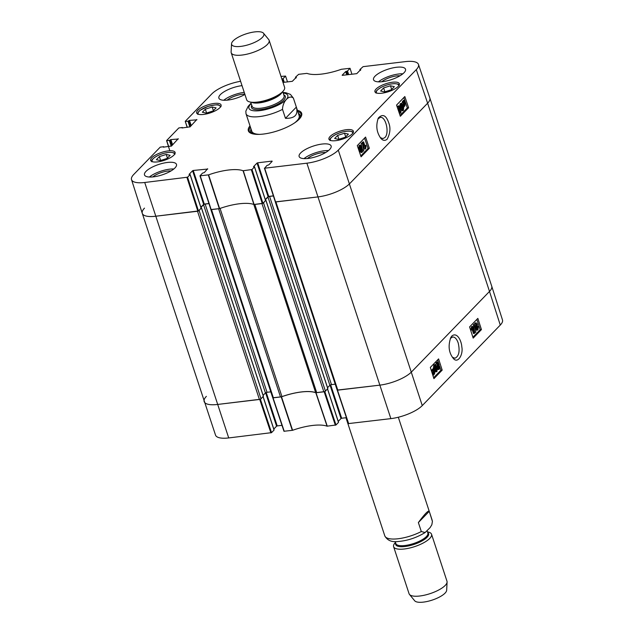 <?xml version="1.0" encoding="UTF-8"?>
<svg xmlns="http://www.w3.org/2000/svg" width="634" height="634" viewBox="0 0 634 634"><rect width="100%" height="100%" fill="white"/><g stroke="black" fill="none" stroke-linecap="round" stroke-linejoin="round"><path stroke-width="0.95" d="M144.497 208.134A24.948 8.123 -18.2 0 0 142.278 213.365A24.948 8.123 -18.2 0 0 155.639 216.242L197.523 211.257L259.409 399.475A1.244 0.404 -18.2 0 0 261.002 398.818L199.116 210.591A1.244 0.404 161.8 0 1 198.387 211.027M199.116 210.591L201.121 207.992M200.938 207.437L203.554 204.734A1.244 0.404 161.8 0 1 205.147 204.077L208.966 203.617M272.81 397.407A1.244 0.404 -18.2 0 0 272.699 397.669A1.244 0.404 -18.2 0 0 273.373 397.819L211.487 209.592L218.619 208.744L280.505 396.963A2.496 0.808 -18.2 0 0 281.948 396.622L220.069 208.428M220.061 208.396A2.496 0.808 161.8 0 1 218.619 208.744M253.79 204.465L315.653 392.604A2.496 0.808 -18.2 0 0 316.707 392.66L254.82 204.433A2.496 0.808 161.8 0 1 253.766 204.386M254.82 204.433L261.961 203.585L323.839 391.812A1.244 0.404 -18.2 0 0 325.432 391.146L263.546 202.92A1.244 0.404 161.8 0 1 262.817 203.356M263.546 202.92L265.551 200.328M265.369 199.765L267.992 197.063A1.244 0.404 161.8 0 1 269.577 196.405L273.405 195.946M337.248 389.744A1.244 0.404 -18.2 0 0 337.137 390.005A1.244 0.404 -18.2 0 0 337.803 390.148L275.917 201.921L317.8 196.936A24.948 8.123 -18.2 0 0 349.611 183.717L427.617 103.207A24.948 8.123 -18.2 0 0 429.844 97.977L491.722 286.196A24.948 8.123 -18.2 0 1 489.503 291.434L411.498 371.944L489.503 291.434L500.274 325.076A24.623 8.012 -18.2 0 0 502.477 319.932L491.73 286.219A24.948 8.123 161.8 0 1 489.503 291.434L427.617 103.207A24.948 8.123 -18.2 0 0 429.836 97.953L418.472 64.438A24.623 8.012 161.8 0 1 416.284 69.629L338.279 150.139A24.623 8.012 161.8 0 1 306.888 163.184L264.679 168.208L266.954 165.466L268.768 164.872L272.152 161.377M337.803 390.148L379.687 385.163A24.948 8.123 -18.2 0 0 411.498 371.944A24.948 8.123 161.8 0 1 379.687 385.163L337.217 390.092M335.22 384.18L331.463 384.624A1.244 0.404 -18.2 0 0 329.878 385.29L327.556 387.683M327.754 388.531L325.432 391.146M316.707 392.66L323.839 391.812M315.653 392.604A33.681 10.968 -18.2 0 0 281.948 396.622M273.373 397.819L280.505 396.963M270.789 391.852L267.033 392.295A1.244 0.404 -18.2 0 0 265.44 392.961L263.118 395.354M263.324 396.202L261.002 398.818M260.273 399.254L217.525 404.46A24.948 8.123 161.8 0 1 204.164 401.615A24.948 8.123 -18.2 0 0 217.525 404.46L259.409 399.475M285.466 118.336L282.518 109.373C282.629 101.305 289.389 94.331 293.399 98.135L296.347 107.098L285.466 118.336C294.81 118.526 298.44 114.778 296.347 107.098M251.072 103.183L248.116 106.377L245.833 111.172L246 113.716L248.948 122.679M233.146 40.885A16.967 5.524 161.8 0 1 249.495 32.897A16.967 5.524 161.8 0 1 263.522 33.237A16.967 5.524 161.8 0 1 249.471 44.396A16.967 5.524 161.8 0 1 231.545 43.746A16.967 5.524 161.8 0 1 233.146 40.885M263.522 33.237L268.729 39.577A19.955 6.498 161.8 0 1 269.133 40.307A19.955 6.498 161.8 0 1 252.205 52.709A19.955 6.498 161.8 0 1 231.22 52.773A19.955 6.498 161.8 0 1 231.109 51.948L231.545 43.746M269.133 40.307L284.595 87.318A19.955 6.498 161.8 0 1 282.067 92.231A19.955 6.498 161.8 0 1 251.627 102.24A19.955 6.498 161.8 0 1 246.674 99.784L231.22 52.773M429.258 511.329L432.42 521.402L431.841 524.77L430.09 527.631L425.105 532.544L421.317 531.53L418.369 522.567L429.258 511.329C428.425 510.124 424.796 513.873 418.369 522.567M381.858 526.909L384.798 535.873A24.948 8.123 -18.2 0 0 384.806 535.881A24.948 8.123 -18.2 0 0 421.317 531.53M395.481 542.403A19.955 6.498 -18.2 0 0 395.386 542.506A19.955 6.498 -18.2 0 0 393.611 546.69L409.065 593.709A19.955 6.498 -18.2 0 0 409.469 594.43L414.684 600.778A16.967 5.524 -18.2 0 0 432.182 600.105A16.967 5.524 -18.2 0 0 446.661 590.262L447.089 582.06A19.955 6.498 -18.2 0 0 446.986 581.243L431.532 534.224A19.955 6.498 -18.2 0 0 427.474 531.886M409.469 594.43A19.955 6.498 -18.2 0 0 430.058 593.646A19.955 6.498 -18.2 0 0 447.089 582.06M393.611 546.69A19.955 6.498 -18.2 0 0 414.596 546.635A19.955 6.498 -18.2 0 0 431.532 534.224M295.951 77.99L295.515 77.166L298.646 74.321L306.935 73.37A34.006 11.071 -18.2 0 0 341.401 69.272L350.031 68.298L351.933 74.226M295.737 77.332L296.371 77.562M281.853 78.981L283.018 82.428L292.345 81.318L296.276 77.269M281.884 78.981L282.423 78.917L283.557 82.365M284.246 82.277L283.057 78.648L282.423 78.917M283.057 78.648L285.554 76.072L287.503 81.897M281.013 76.421L285.554 76.072M187.331 127.355L185.231 121.332L211.732 93.975A24.623 8.012 161.8 0 1 240.595 81.295M185.453 121.49L187.965 121.189L189.867 126.982M190.43 126.491L188.599 120.928L187.965 121.189M188.599 120.928L190.691 126.229M191.23 125.667L189.495 120.397L188.861 120.658M189.495 120.397L196.897 119.818M181.99 127.973L190.097 126.832L196.802 119.525M181.934 127.806L182.33 127.949M168.731 146.549L166.631 140.526L178.828 127.941L182.196 127.537M166.853 140.685L169.365 140.383L171.267 146.177M171.83 145.685L170.007 140.122L169.365 140.383M170.007 140.122L172.091 145.424M172.63 144.861L170.895 139.591L170.261 139.852M170.895 139.591L178.297 139.012M163.39 147.159L171.497 146.026L178.202 138.719M187.569 177.203L190.065 174.619L201.113 208.229L198.482 210.948L187.569 177.203L144.726 182.489A24.623 8.012 161.8 0 1 131.523 179.628A24.623 8.012 161.8 0 1 133.726 174.485L160.228 147.136L163.596 146.731M189.138 174.524L190.065 174.619M189.083 174.358L192.593 170.736L203.649 204.346L204.283 204.085L193.235 170.467L192.593 170.736M193.235 170.467L207.722 169.048M251.999 169.532L254.503 166.948L265.551 200.566L262.92 203.284L251.999 169.532L243.076 170.744A34.006 11.071 -18.2 0 0 208.61 174.849L199.979 175.824L202.523 173.137L204.33 172.543L207.619 168.755M253.568 166.853L254.503 166.948M253.521 166.687L257.032 163.065L268.079 196.675L268.721 196.413L257.666 162.803L257.032 163.065M257.666 162.803L272.057 161.091M360.389 70.319L359.946 69.494L363.084 66.657L405.284 61.633A24.623 8.012 161.8 0 1 418.472 64.438M360.167 69.661L360.801 69.891M342.225 75.359L356.784 73.647L360.706 69.597M342.17 75.2L345.681 71.571L346.758 74.844M347.448 74.757L346.315 71.309L345.681 71.571M346.315 71.309L346.853 71.246L347.987 74.693M348.684 74.614L347.487 70.984L346.853 71.246M347.487 70.984L349.992 68.401M330.092 136.492A12.846 4.184 161.8 0 1 343.24 130.255A12.846 4.184 161.8 0 1 353.36 131.167A12.846 4.184 161.8 0 1 342.455 139.147A12.846 4.184 161.8 0 1 328.951 139.187A12.846 4.184 161.8 0 1 330.092 136.492M151.819 157.708A12.846 4.184 161.8 0 1 164.967 151.471A12.846 4.184 161.8 0 1 175.087 152.382A12.846 4.184 161.8 0 1 164.19 160.37A12.846 4.184 161.8 0 1 150.678 160.41A12.846 4.184 161.8 0 1 151.819 157.708M197.8 110.261A12.846 4.184 161.8 0 1 210.948 104.024A12.846 4.184 161.8 0 1 221.068 104.927A12.846 4.184 161.8 0 1 210.171 112.915A12.846 4.184 161.8 0 1 196.659 112.955A12.846 4.184 161.8 0 1 197.8 110.261M376.073 89.037A12.846 4.184 161.8 0 1 389.221 82.8A12.846 4.184 161.8 0 1 399.333 83.712A12.846 4.184 161.8 0 1 388.436 91.7A12.846 4.184 161.8 0 1 374.924 91.74A12.846 4.184 161.8 0 1 376.073 89.037M300.635 152.968A16.841 5.484 161.8 0 1 317.864 144.798A16.841 5.484 161.8 0 1 331.13 145.986A16.841 5.484 161.8 0 1 316.841 156.455A16.841 5.484 161.8 0 1 299.137 156.503A16.841 5.484 161.8 0 1 300.635 152.968M145.994 171.378A16.841 5.484 161.8 0 1 163.223 163.2A16.841 5.484 161.8 0 1 176.482 164.388A16.841 5.484 161.8 0 1 162.201 174.857A16.841 5.484 161.8 0 1 144.489 174.913A16.841 5.484 161.8 0 1 145.994 171.378M244.914 94.442A16.841 5.484 161.8 0 1 228.684 99.974A16.841 5.484 161.8 0 1 218.881 98.135A16.841 5.484 161.8 0 1 220.386 94.601A16.841 5.484 161.8 0 1 242.029 85.653M375.027 76.191A16.841 5.484 161.8 0 1 392.264 68.02A16.841 5.484 161.8 0 1 405.522 69.209A16.841 5.484 161.8 0 1 391.233 79.678A16.841 5.484 161.8 0 1 373.529 79.725A16.841 5.484 161.8 0 1 375.027 76.191M250.002 125.873A28.062 9.138 -18.2 0 0 250.961 133.275A28.062 9.138 -18.2 0 0 275.14 131.587A28.062 9.138 -18.2 0 0 299.169 119.184A28.062 9.138 -18.2 0 0 301.023 116.814A28.062 9.138 -18.2 0 0 297.401 110.292M383.625 87.936L390.473 85.772L394.364 86.66L391.368 89.751L384.521 91.914L380.63 91.027L383.625 87.936L384.893 91.795M202.365 112.25L205.337 109.175L212.184 106.987L216.099 107.875L213.119 110.95L206.28 113.137L202.365 112.25M159.38 156.606L166.227 154.442L170.118 155.33L167.122 158.421L160.275 160.584L156.384 159.697L159.38 156.606L160.648 160.465M337.645 135.391L344.5 133.227L348.391 134.115L345.395 137.206L338.54 139.369L334.657 138.481L337.645 135.391L338.921 139.25M264.513 168.208L275.33 201.905L317.8 196.936A24.948 8.123 -18.2 0 0 349.611 183.717L427.617 103.207L416.284 69.629M273.373 195.858L268.721 196.413M268.079 196.675L265.297 199.552M200.075 175.88L210.892 209.569L219.618 208.586A33.681 10.968 161.8 0 1 253.901 204.505L262.92 203.284M208.943 203.53L204.283 204.085M203.649 204.346L200.859 207.223M131.523 179.628L142.27 213.341A24.948 8.123 -18.2 0 0 155.639 216.242L198.482 210.948M390.473 85.772L391.677 89.434M344.5 133.227L345.704 136.881M166.227 154.442L167.431 158.104M205.337 109.175L206.605 113.034M212.184 106.987L213.396 110.665M301.213 116.054A27.317 8.892 -18.2 0 0 300.413 115.507M250.668 131.864A27.317 8.892 -18.2 0 0 250.351 132.775M299.311 119.041A26.026 8.472 -18.2 0 0 299.866 114.667A26.026 8.472 -18.2 0 0 298.408 113.375M251.016 128.956A26.026 8.472 -18.2 0 0 250.604 130.858A26.026 8.472 -18.2 0 0 253.655 134.051M294.644 122.861A24.948 8.123 -18.2 0 0 296.926 120.848A24.948 8.123 -18.2 0 0 298.844 114.976M251.619 130.501A24.948 8.123 -18.2 0 0 259.678 134.36M363.559 141.818L365.335 147.072L365.763 145.297L366.032 146.089L365.699 148.697L363.179 142.214L363.559 141.818L362.323 142.325L363.179 142.214M364.835 145.59L365.763 145.297M362.323 142.325L364.598 149.061L365.453 148.95M363.789 150.789L362.347 142.919L363.789 150.789M362.727 151.201L363.488 151.106M362.204 148.911L361.182 143.347L362.038 143.236M361.182 143.347L362.347 142.919M361.174 151.685L361.332 150.139L360.469 149.584M361.57 151.637L362.038 151.574L361.174 151.019L361.325 149.473L362.188 150.028L361.808 151.7M360.247 148.895L360.413 146.914L359.319 146.185M360.508 148.863L361.103 148.784L360.001 148.071L360.175 146.074L361.269 146.803L360.817 148.95M362.268 152.239L360.778 151.423L360.786 149.6L359.613 148.483L359.946 145.4L361.665 146.399L361.642 148.713L362.577 149.592L362.268 152.239L360.968 152.612M361.412 152.35L359.922 151.534L359.922 149.711L360.595 149.624M360.786 149.6L359.835 149.735L358.757 148.594L359.09 145.503L360.445 145.115L359.09 145.503M403.937 105.284L403.438 104.285L403.834 101.606L403.937 105.284M403.192 103.168L403.232 102.415M404.159 105.482L404.349 101.844L404.754 105.387L404.159 105.482M404.183 104.951L404.238 103.96M404.08 106.884L403.161 104.594L403.359 101.266L404.421 100.37L405.134 102.55L404.928 105.894L404.127 106.068L404.08 106.884L403.002 106.877L403.858 106.774M403.002 106.877L403.042 106.021L403.906 105.91M403.042 106.021L402.653 105.506M402.027 103.485L402.503 101.377L404.151 101.083M403.303 101.083L403.343 100.37L404.199 100.259M404.928 105.894L404.127 106.068M402.265 109.904L402.424 108.366L401.552 107.804M402.653 109.856L403.121 109.793L402.257 109.246L402.408 107.693L403.279 108.255L402.899 109.92M401.33 107.114L401.496 105.133L400.403 104.404M401.591 107.083L402.194 107.011L401.084 106.29L401.259 104.293L402.352 105.022L401.901 107.17M403.351 110.467L401.861 109.642L401.869 107.828L400.696 106.702L401.037 103.619L402.748 104.626L402.733 106.932L403.66 107.82L403.351 110.467L402.051 110.831M402.495 110.578L401.005 109.753M400.854 108.644L401.005 107.938L401.679 107.851M401.869 107.828L400.593 107.907M399.84 106.813L400.181 103.73L401.528 103.334L400.181 103.73M399.864 112.377L399.547 108.993C398.834 107.003 398.318 106.298 398.001 106.884M400.276 112.321L400.72 112.266C400.403 112.852 399.88 112.147 399.166 110.157C398.524 108.105 398.421 106.98 398.857 106.774C399.174 106.195 399.689 106.892 400.403 108.882L400.973 111.354L400.514 112.384M400.942 112.955C400.3 113.684 399.578 112.884 398.778 110.562L398.627 106.1L399.571 106.06L400.799 108.477L400.942 112.955L399.301 113.201M397.328 107.352L397.772 106.211L398.715 106.171M397.772 106.211L399.571 106.06M360.786 155.932L368.053 148.435L364.566 138.101M400.046 115.412L407.321 107.915L403.834 97.581M369.337 148.269L361.071 156.796L357.299 145.606L365.564 137.071L369.337 148.269L368.053 148.435M408.605 107.748L400.339 116.276L396.559 105.085L404.825 96.55L408.605 107.748L407.321 107.915M377.872 119.01L380.241 117.401C385.805 116.125 389.72 133.283 384.846 137.586L382.944 138.577L380.289 137.649M387.176 139.179C390.179 133.402 390.718 128.005 388.8 123.004C386.146 115.222 382.659 113.557 378.339 118.003C375.661 125.572 376.548 132.411 380.994 138.529C383.023 140.724 385.084 140.946 387.176 139.179M325.67 152.517A12.442 4.05 -18.2 0 0 307.411 158.524M328.46 150.591A16.841 5.484 -18.2 0 0 304.019 158.619M400.062 75.747A12.442 4.05 -18.2 0 0 381.803 81.746M402.852 73.813A16.841 5.484 -18.2 0 0 378.411 81.849M244.811 94.125A12.442 4.05 -18.2 0 0 227.162 100.148M244.241 92.382A16.841 5.484 -18.2 0 0 223.77 100.251M171.022 170.926A12.442 4.05 -18.2 0 0 152.77 176.926M173.811 168.993A16.841 5.484 -18.2 0 0 149.378 177.029M251.405 133.457A27.317 8.892 161.8 0 1 249.281 131.262A27.317 8.892 161.8 0 1 250.398 127.077M297.798 111.497A27.317 8.892 161.8 0 1 301.182 114.199A27.317 8.892 161.8 0 1 300.762 117.227M272.882 397.859L283.969 431.271L292.599 430.296A34.006 11.071 161.8 0 1 327.065 426.191L335.988 424.978L324.814 391.535M281.987 425.351L277.216 425.913L266.232 392.501M265.614 392.818L276.582 426.183L277.216 425.913M276.582 426.183L273.801 429.052M263.07 396.678L273.999 429.907M274.054 430.066L271.55 432.65L260.376 399.206M142.278 213.365L215.528 435.122A24.623 8.012 -18.2 0 0 228.716 437.935L271.55 432.65M337.312 390.187L348.399 423.599L390.869 418.63A24.623 8.012 -18.2 0 0 422.268 405.586L500.274 325.076M346.426 417.679L341.655 418.25L330.663 384.83M330.045 385.147L341.021 418.511L341.655 418.25M341.021 418.511L338.231 421.388M327.509 389.007L338.437 422.236M338.485 422.395L335.988 424.978M324.703 391.582L315.787 392.731A33.681 10.968 -18.2 0 0 281.504 396.813L272.779 397.764M204.164 401.615A24.948 8.123 161.8 0 1 206.383 396.353M474.359 333.476L472.679 328.214L472.235 329.989L471.973 329.189L472.576 326.328L474.739 333.08L473.495 333.571L472.298 329.823M471.973 329.189L471.117 329.284L471.371 330.084L472.235 329.989M471.117 329.284L471.474 326.676L472.33 326.581M471.474 326.676L472.576 326.328M474.24 324.489L475.88 332.058L474.24 324.489L473.384 324.584L474.549 324.172M473.384 324.584L474.707 332.47L475.571 332.374M475.991 323.705L476.831 324.259L476.665 325.813L475.817 325.25L476.213 323.578M475.801 325.908L475.968 324.354L475.128 323.8M476.871 326.502L477.949 327.223L477.759 329.22L476.681 328.491L477.164 326.336M476.895 329.315L477.085 327.318L476.007 326.597M477.196 325.686L478.337 326.811L477.973 329.894L476.292 328.887L476.34 326.573L475.429 325.686L476.213 322.777L474.906 323.134L477.228 323.863L477.307 325.662L476.443 325.757M474.43 324.188L474.906 323.134M477.973 329.894L476.602 330.282M477.109 329.989L475.429 328.983L475.476 326.668L476.237 326.589M476.34 326.573L474.937 326.486M434.052 370.002L434.528 371.001L434.1 373.688L434.052 370.002M433.87 372.832L433.902 372.372M433.244 369.899L433.83 369.804L433.601 373.442L433.244 369.899L433.83 369.804L433.276 369.868M432.879 371.342L432.935 370.525M433.925 368.402L434.805 370.692L434.567 374.028L433.783 374.211L433.727 375.035L432.832 372.744L433.077 369.392L433.87 369.218L433.925 368.402L433.062 368.497L433.014 369.202M434.179 374.266L433.783 374.211M432.776 375.082L433.727 375.035M432.753 375.003L433.505 374.916M432.665 374.726L432.697 374.155L433.561 374.06M432.697 374.155L432.325 373.656M431.746 371.857L432.214 369.479L433.006 369.313M432.214 369.479L433.87 369.218M434.908 365.485L435.756 366.04L435.59 367.593L434.734 367.031L435.138 365.358M434.726 367.68L434.892 366.135L434.052 365.58M435.796 368.283L436.874 369.004L436.675 370.993L435.606 370.264L436.089 368.116M435.82 371.088L436.01 369.091L434.932 368.37M436.121 367.458L437.262 368.584L436.889 371.675L435.209 370.668L435.257 368.354L434.353 367.466L435.138 364.558L433.822 364.907L436.152 365.636L436.232 367.443L435.368 367.538M434.155 369.44L434.401 368.449L433.49 367.562L433.822 364.907M436.889 371.675L435.059 371.912M437.309 363.013C437.634 362.426 438.134 363.131 438.815 365.129C439.425 367.181 439.521 368.314 439.077 368.52C438.76 369.099 438.26 368.394 437.579 366.404L437.048 363.932L437.523 362.902M438.221 368.616C438.657 368.409 438.569 367.276 437.951 365.224C437.27 363.227 436.771 362.521 436.446 363.108M437.095 362.331L436.24 362.418L437.095 362.331C437.745 361.594 438.451 362.394 439.204 364.724L439.299 369.194L438.371 369.226L437.183 366.809L437.095 362.331M439.299 369.194L437.412 369.234M438.435 369.289L437.508 369.321M436.525 367.482L436.287 366.777M435.843 364.978L436.24 362.418M472.893 337.225L480.152 329.735L476.847 319.417M433.632 377.745L440.892 370.256L439.631 366.333M438.641 363.234L437.587 359.938M473.178 338.12L469.588 326.906L477.854 318.379L481.444 329.593L473.178 338.12M481.444 329.593L480.152 329.735M433.918 378.641L430.327 367.427L438.593 358.899L442.183 370.113L433.918 378.641M442.183 370.113L440.892 370.256M450.346 338.437L452.621 336.995C454.927 336.923 456.797 338.936 458.216 343.034C460.046 351.22 458.968 356.284 454.966 358.218L452.399 357.267M451.868 335.98L450.837 337.423C447.976 345.562 448.729 352.464 453.096 358.139C457.716 364.502 463.446 354.422 461.814 346.909C461.489 340.941 457.201 331.748 451.868 335.98M144.726 182.489L228.716 437.935M306.888 163.184L390.869 418.63M205.147 204.077L267.033 392.295M201.493 208.142L263.372 396.361M203.554 204.734L265.44 392.961M267.992 197.063L329.878 385.29M269.577 196.405L331.463 384.624M265.923 200.471L327.81 388.697M338.279 150.139L422.268 405.586M299.145 115.61L293.399 98.135L290.404 94.371L285.783 92.722L283.002 92.461M283.192 93.04A20.454 6.657 161.8 0 1 276.139 106.037A20.454 6.657 161.8 0 1 248.94 108.279A20.454 6.657 161.8 0 1 250.763 103.992A20.454 6.657 161.8 0 1 251.199 103.556M282.518 109.373A24.948 8.123 161.8 0 1 246 113.716L251.753 131.198M282.067 92.231L280.355 93.761A17.34 5.643 161.8 0 1 253.909 102.454L251.627 102.24M282.146 92.152A16.841 5.484 161.8 0 1 268.047 100.893A16.841 5.484 161.8 0 1 251.516 102.225M282.716 91.605L284.08 95.734A16.841 5.484 161.8 0 1 269.791 106.203A16.841 5.484 161.8 0 1 252.086 106.258L250.723 102.122M283.778 94.815A17.839 5.809 161.8 0 1 270.187 107.408A17.839 5.809 161.8 0 1 251.785 105.331M432.198 520.3L398.318 417.243M395.703 543.084A17.34 5.643 -18.2 0 0 413.883 544.463A17.34 5.643 -18.2 0 0 427.696 532.56M395.204 541.555L395.87 543.584A16.841 5.484 -18.2 0 0 413.582 543.528A16.841 5.484 -18.2 0 0 427.863 533.067L427.134 530.832M376.723 93.071A11.721 3.82 161.8 0 1 386.304 85.218A11.721 3.82 161.8 0 1 398.675 85.852M198.458 114.286A11.721 3.82 161.8 0 1 204.457 107.835A11.721 3.82 161.8 0 1 218.461 105.117A11.721 3.82 161.8 0 1 220.41 107.075M152.477 161.741A11.721 3.82 161.8 0 1 162.058 153.888A11.721 3.82 161.8 0 1 174.429 154.522M330.75 140.526A11.721 3.82 161.8 0 1 340.331 132.672A11.721 3.82 161.8 0 1 352.702 133.306M301.182 116.165A27.191 8.852 -18.2 0 0 300.532 115.689M250.684 132.078A27.191 8.852 -18.2 0 0 250.438 132.847M361.332 150.139L362.188 150.028M360.413 146.914L361.269 146.803M359.922 151.534L360.778 151.423M358.757 148.594L359.613 148.483M404.294 102.922L404.857 102.851M402.947 105.466L403.509 105.395M402.756 104.65L403.161 104.594M402.503 101.377L403.359 101.266M402.424 108.366L403.279 108.255M401.496 105.133L402.352 105.022M401.171 109.73L401.861 109.642M400.094 106.781L400.696 106.702M400.117 111.465L400.973 111.354M399.547 108.993L400.403 108.882M254.115 204.52L243.29 170.752M243.076 170.744L253.901 204.505M251.365 169.793L262.278 203.546M219.618 208.586L208.61 174.849M208.317 174.921L219.324 208.657M211.162 209.632L200.249 175.88M360.001 69.661L360.263 70.453M295.563 77.332L295.824 78.117M185.287 121.49L187.165 127.371M166.687 140.685L168.565 146.565M186.927 177.465L197.848 211.217M275.6 201.961L264.679 168.208M475.968 324.354L476.831 324.259M477.085 327.318L477.949 327.223M474.818 325.757L475.429 325.686M475.429 328.983L476.292 328.887M433.981 371.064L434.528 371.001M433.822 373.584L434.393 373.521M432.055 372.824L432.832 372.744M434.892 366.135L435.756 366.04M436.01 369.091L436.874 369.004M433.49 367.562L434.353 367.466M434.813 370.708L435.209 370.668M437.951 365.224L438.815 365.129M436.327 366.904L437.183 366.809M315.787 392.731L327.065 426.191M327.279 426.206L316.001 392.739M292.599 430.296L281.504 396.813M281.211 396.884L292.306 430.367M324.164 391.772L335.354 425.24M348.668 423.655L337.478 390.187M284.23 431.326L273.048 397.851M259.734 399.436L270.916 432.911M210.813 209.45L272.699 397.669M275.251 201.778L337.137 390.005M263.419 396.258L201.533 208.031M327.857 388.587L265.971 200.368M425.105 532.544C416.53 537.759 407.504 540.754 398.009 541.515C391.717 542.308 387.311 540.43 384.806 535.881L345.958 417.735M399.262 85.471C398.097 84.663 400.347 84.219 394.641 83.64C390.227 83.799 385.718 85.051 381.113 87.381C374.702 91.367 376.208 91.875 376.033 93.111M353.281 132.926C352.116 132.118 354.374 131.674 348.66 131.095C344.254 131.254 339.745 132.498 335.132 134.828C328.721 138.822 330.227 139.329 330.052 140.566M175.008 154.141C173.851 153.333 176.101 152.889 170.387 152.311C165.981 152.469 161.472 153.721 156.86 156.051C150.456 160.037 151.962 160.545 151.788 161.781M220.989 106.694L218.722 105.078C218.389 104.356 214.831 104.8 208.047 106.401L200.336 110.157C198.125 111.909 197.269 113.296 197.768 114.326M250.604 130.858L250.739 133.069M299.866 114.667L301.071 116.513M403.787 101.02L402.931 101.131M404.524 106.132L403.668 106.243M399.048 105.862L398.192 105.973M360.199 70.509L359.906 69.605M295.769 78.18L295.468 77.269M182.402 127.941L182.243 127.434M163.81 147.136L163.643 146.628M169.833 150.765L166.591 140.629M201.16 208.126L190.113 174.516M199.979 175.824L210.892 209.569M264.41 168.153L275.33 201.905M265.598 200.455L254.543 166.845M434.139 374.274L433.276 374.369M433.49 369.147L432.626 369.242M438.871 369.432L438.015 369.527M327.564 388.943L338.532 422.292M337.217 390.132L348.399 423.599M272.779 397.795L283.969 431.271M263.134 396.615L274.094 429.963"/></g></svg>
